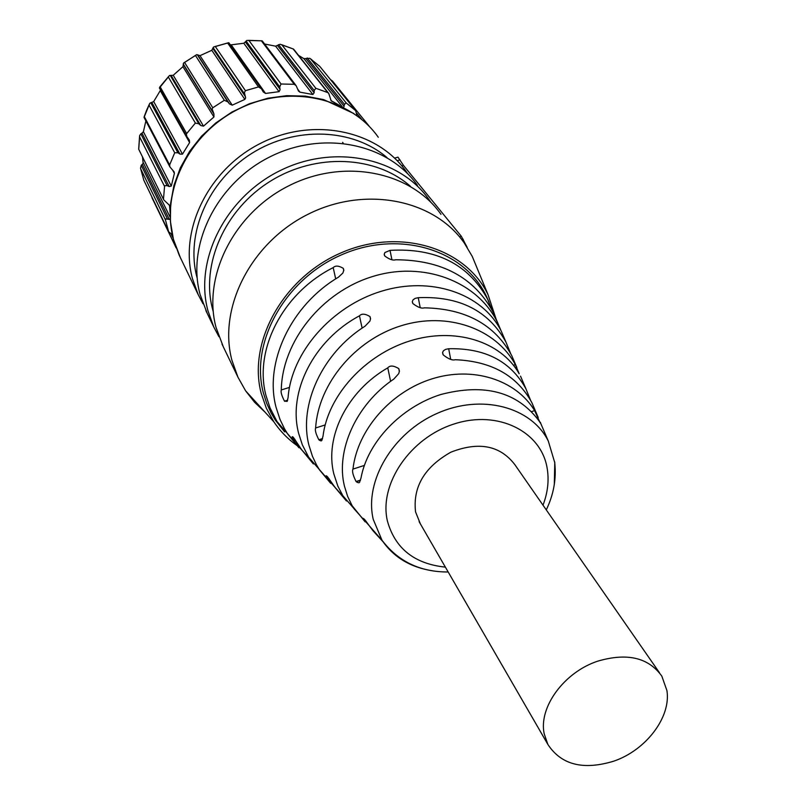 <?xml version="1.0" encoding="UTF-8"?>
<svg xmlns="http://www.w3.org/2000/svg" width="806" height="806" viewBox="0 0 806 806"><rect width="100%" height="100%" fill="white"/><g stroke="black" fill="none" stroke-linecap="round" stroke-linejoin="round"><path stroke-width="1.21" d="M151.508 196.201L176.131 247.825M172.343 234.717L168.696 231.826L143.851 180.282M143.79 180.161L140.536 168.122L141.251 165.331L143.156 163.396L142.501 156.898M170.116 212.663L169.532 205.399L163.749 199.838L138.713 149.251M163.497 198.85L164.626 185.733L167.104 185.622L169.169 186.529L171.275 186.105L143.408 131.721L139.72 135.257L138.753 148.888M143.408 131.721L145.876 120.94M169.945 166.953L169.623 164.938L144.334 116.669L144.012 117.354L169.945 166.953L174.116 171.849L174.388 173.381L172.625 170.036M144.334 116.669L149.795 103.289L153.704 101.566L160.575 90.071M159.397 87.995L169.542 75.492L173.23 75.27L182.942 66.697L183.607 62.999L196.835 54.607L199.999 55.654L211.797 50.304L213.469 47.06L228.823 42.698L261.245 88.489M169.623 164.938L174.721 152.777L177.904 152.777L179.97 154.107L182.478 154.137L189.601 142.571L189.35 140.133L186.881 136.597L186.337 133.998L195.364 123.066L198.85 123.802L200.775 125.535L203.505 126.149L213.933 116.991L213.933 113.978L212.149 109.012L212.774 107.772L224.33 100.297L227.826 101.848L229.478 103.914L232.219 105.163L244.843 99.41L245.629 97.929L244.399 92.569L245.427 90.685L258.514 86.927L261.466 88.791L263.27 91.955L265.557 93.446L231.181 44.824L230.405 44.793M231.181 44.824L243.825 43.252L246.888 40.431L262.202 40.854L295.933 85.406M264.59 44.008L275.612 46.184L280.135 44.259L293.555 49.106L328.546 93.184M298.532 55.372L303.882 58.637L309.796 58.314L319.73 66.344L355.799 110.765M332.556 81.134L368.997 125.958L332.556 81.134L330.49 79.582M168.615 231.634L165.431 219.806L140.707 168.857M170.278 219.484L165.693 218.93L165.431 219.806M171.275 186.105L174.388 173.381M265.557 93.446L279.037 91.672L280.095 89.758L279.712 86.917L246.062 41.015M339.739 105.536L331.115 100.649L328.757 93.446L327.79 92.589L315.821 88.287L314.179 90.494L314.149 92.761L312.869 94.524L299.963 92.156L298.512 91.068L296.155 85.708L294.261 84.318L281.042 83.995L279.712 86.917M343.658 107.45L344.484 104.327L307.227 57.961M356.967 115.701L355.698 110.664L346.177 102.916L344.484 104.327M369.47 126.623L368.584 125.716M342.61 142.319L343.195 143.206M203.021 303.761L198.226 294.704L192.473 278.725C178.982 229.448 208.814 168.837 261.325 142.964C313.665 116.719 377.49 130.441 406.214 171.607L407.725 173.784M387.021 157.603C352.907 128.255 295.339 125.827 251.724 153.422C208.008 180.846 185.289 233.871 196.976 277.365L197.188 278.151M467.198 247.382L461.324 236.289L403.474 165.391L401.821 165.885M395.162 157.966L397.963 157.14L403.474 165.391M265.124 412.239L254.575 402.234L245.618 390.839L237.971 377.248L231.927 360.302C217.852 307.973 250.868 242.626 308.114 214.235C365.189 185.43 434.021 199.425 464.286 243.029L472.235 256.389L477.273 268.579M223.292 346.751L216.068 327.528C202.215 276.398 233.941 212.935 289.283 185.561C344.454 157.785 411.292 171.698 440.963 214.346M410.536 186.398C375.908 155.649 316.143 152.687 270.484 181.138C224.703 209.409 200.613 264.418 212.593 309.272L213.247 311.67M430.747 202.185L428.983 199.596C399.625 157.462 333.825 143.609 279.632 170.852C225.267 197.702 194.196 260.197 207.928 310.683L213.802 327.055L218.94 336.686M417.407 185.36C388.371 143.72 323.569 129.927 270.312 156.666C216.895 183.012 186.458 244.55 200.069 294.432L207.142 313.212M297.585 445.96C288.135 439.32 280.226 431.27 273.828 421.79L266.312 408.158L261.174 393.257C247.563 341.794 283.51 277.193 341.744 252.57C399.796 227.413 465.566 247.805 488.013 294.613L496.043 318.954M284.629 431.915L275.4 420.208L271.028 412.823L266.564 403L263.28 392.603C249.971 342.127 285.133 278.846 342.147 254.565C398.99 229.781 463.571 249.467 485.887 295.218L488.97 302.059M325.392 476.507L308.648 457.183L302.331 444.801L298.633 433.366C287.682 391.817 313.736 340.233 359.466 315.821C361.682 313.423 365.178 313.665 369.964 316.557L370.559 318.592L369.954 321.06L365.088 326.148C322.148 353.119 298.462 404.995 308.94 445.234L312.476 456.347L316.577 465.002L319.519 469.888L330.692 483.318M295.147 442.444L277.032 421.548L270.141 408.168L266.071 395.817C253.588 350.005 282.624 293.052 333.2 267.612C335.417 265.396 338.772 265.637 343.275 268.327L343.809 270.07L342.903 273.002L338.429 277.193C290.674 305.414 264.096 362.841 276.075 407.352L279.984 419.382L284.488 428.752L287.692 434.041L298.945 447.763M358.176 513.412L342.872 495.761L337.845 486.109L333.845 473.958C324.445 436.923 347.265 391.031 387.777 367.858C389.943 365.239 393.6 365.481 398.738 368.584L399.403 370.992L398.779 373.571L393.852 379.032C356.111 404.461 335.508 450.494 344.454 486.189L347.618 496.335L352.162 505.735L365.128 521.845M310.149 459.501L295.177 442.474L292.104 436.892L293.404 437.396L301.797 449.929L313.353 463.924M342.197 495.418L327.921 479.348L326.309 476.376C325.725 475.369 326.178 475.57 327.679 476.961L335.175 487.6L346.429 500.969M376.331 533.864L363.405 519.064C362.67 517.926 363.143 518.157 364.836 519.759L373.027 530.801L383.092 541.803M536.322 413.649L531.92 402.768C517.109 375.576 491.539 361.219 455.209 359.718C452.448 360.614 448.468 359.013 443.25 354.932L442.585 352.554L443.381 350.822L445.547 349.391L448.68 348.746C485.031 347.88 510.792 361.259 525.965 388.875L530.489 400.088M515.598 364.634L511.739 355.617C494.783 324.566 465.636 308.638 424.299 307.832C421.619 308.728 417.82 307.318 412.914 303.59L412.309 301.545L413.055 299.812L415.181 298.381L418.254 297.686C459.42 295.913 488.658 310.743 505.977 342.157L510.641 353.522M497.282 321.846L493.091 312.063C474.099 277.335 441.617 259.915 395.645 259.774C393.016 260.67 389.389 259.411 384.774 255.996L384.22 254.212L384.936 252.51L390.023 250.364C435.673 247.764 468.165 263.975 487.509 299.016L492.305 310.532M519.185 373.752C500.798 341.079 454.574 326.904 409.911 340.928C365.229 354.711 327.982 395.272 323.025 436.127L321.947 439.945C321.846 441.154 320.869 441.154 319.015 439.955L318.833 439.744C315.861 433.92 314.793 430.001 315.63 427.976C318.34 383.666 355.275 339.779 401.187 325.735C447.058 311.378 495.68 328.284 515.356 364.644L519.185 373.752M540.363 422.304L540.917 423.815L538.771 420.561C517.079 391.797 484.386 383.122 440.701 394.537C401.096 407.03 367.526 442 361.028 477.928L359.768 481.656C359.617 483.076 358.458 483.106 356.292 481.756L356.091 481.535C352.947 475.258 351.91 471.107 352.968 469.092C357.38 429.85 390.87 391.716 431.744 378.941C472.598 365.954 515.83 379.535 534.63 410.637L539.96 422.435M497.483 322.329L501.04 330.722C481.948 293.233 430.767 275.974 381.379 291.238C331.961 306.189 291.45 352.061 288.085 397.519L287.168 401.388L284.498 401.156C281.697 395.736 280.619 392.008 281.274 389.963C282.231 341.15 321.997 291.822 372.715 276.498C423.382 260.761 477.202 281.173 497.483 322.329L496.274 322.712M659.459 672.718L514.812 464.609C500.133 445.456 478.835 441.305 450.917 452.156C424.52 467.037 412.732 486.935 415.543 511.85L420.329 523.779M544.171 733.702C538.489 707.315 564.14 672.144 597.76 661.152C627.139 652.548 648.508 657.545 661.847 676.163L666.935 690.611C671.176 717.179 645.949 750.255 613.749 761.166C583.252 770.455 561.288 764.884 547.879 744.462L544.171 733.702M173.159 238.233L171.184 234.133M167.376 218.859L141.251 165.331M169.3 219.393L142.36 164.404M170.177 217.257L143.246 162.56M169.734 206.124L168.938 204.523M164.454 186.196L139.579 136.859M167.104 185.622L140.788 133.766M169.169 186.529L142.017 133.242M174.721 152.777L149.07 105.143M177.904 152.777L150.732 102.694M179.97 154.107L151.941 102.604M182.478 154.137L153.704 101.566M189.601 142.571L160.303 90.685M186.589 133.453L160.152 86.857M195.364 123.066L168.363 77.054M198.85 123.802L170.247 75.391M200.775 125.535L171.285 75.724M203.505 126.149L173.23 75.27M213.933 116.991L182.942 66.697M213.933 113.978L183.556 64.893M212.734 111.611L183.224 63.936M212.774 107.772L184.695 62.636M224.33 100.297L195.536 55.624M227.826 101.848L197.349 54.788M229.478 103.914L198.085 55.483M232.219 105.163L199.999 55.654M244.843 99.41L211.797 50.304M245.427 96.649L213.006 48.723M244.651 94.171L213.116 47.645M245.427 90.685L215.383 46.627M258.514 86.927L227.705 43.141M279.037 91.672L243.825 43.252M280.065 89.355L245.498 42.073M281.042 83.995L248.953 40.512M294.261 84.318L261.436 40.905M299.963 92.156L297.585 89.013M312.869 94.524L275.612 46.184M314.149 92.761L277.576 45.539M314.179 90.494L278.544 44.632M315.821 88.287L281.838 44.814M327.79 92.589L293.183 48.985M331.82 101.294L330.651 99.813M342.268 106.745L303.882 58.637M344.162 106.311L305.937 58.586M346.177 102.916L310.653 58.919M355.698 110.664L319.73 66.344M361.642 119.348L356.846 113.424M180.343 257.557L173.532 239.563C160.354 191.838 188.685 133.524 238.929 108.86C289.001 83.824 350.378 97.365 378.306 137.282M459.521 236.833L461.324 236.289M400.018 159.88L397.328 160.676M463.228 239.241L461.798 239.674M554.78 462.08L554.316 484.406M433.084 570.88C410.637 567.525 393.61 557.309 381.994 540.232L373.238 519.366C364.171 481.111 392.744 432.792 437.235 413.347C481.595 393.519 531.426 406.839 548.322 441.124L540.917 423.815M362.126 328.113L359.466 315.821M335.699 278.896L333.2 267.612M391.887 259.562L390.023 250.364M420.188 307.489L418.254 297.686M450.665 359.194L448.68 348.746M445.386 567.132C414.425 563.868 395.111 548.513 387.414 521.059C378.709 484.225 410.163 437.718 454.211 423.946C498.148 409.619 541.592 431.583 547.244 468.739C549.138 480.678 547.727 492.819 543.002 505.171M390.618 381.339L387.777 367.858M293.525 439.814L294.946 439.361M327.8 479.157L329.11 478.734M365.007 521.663L366.115 521.301M343.779 270.655L343.275 268.327M343.809 270.393L343.406 268.559M370.528 319.186L369.964 316.557M370.548 318.894L370.105 316.808M399.363 371.586L398.738 368.584M399.393 371.264L398.899 368.866M319.015 439.955L322.44 438.867M318.833 439.744L322.531 438.575M315.63 427.976L325.15 424.953M513.472 365.239L515.356 364.644M356.292 481.756L360.363 480.436M356.091 481.535L360.484 480.114M352.968 469.092L364.322 465.435M531.738 411.574L534.63 410.637M284.669 401.348L287.581 400.431M284.498 401.156L287.661 400.169M281.274 389.963L289.435 387.414M146.45 110.644L144.133 116.84M143.79 180.181L140.647 168.635M138.703 148.989L139.559 136.405M146.601 110.271L149.181 104.538M159.759 87.038L168.625 76.449M184.121 62.747L195.868 55.151M214.759 46.607L228.007 42.879M248.45 40.371L261.628 40.804M281.576 44.673L293.243 48.975M310.642 58.909L311.831 59.785M176.161 247.905L151.941 197.641M168.696 231.826L143.8 180.212M163.749 199.838L138.703 149.221M186.881 136.597L159.366 87.935M173.471 239.432L179.134 255.049L198.226 294.704M173.381 239.09L170.419 221.499L170.61 203.414L173.955 185.35L180.353 167.799L189.642 151.256L201.54 136.174L215.746 122.996L231.836 112.084L249.376 103.742L267.844 98.221L286.735 95.662L305.504 96.126L323.649 99.601L353.975 113.596M237.971 377.248L222.003 344.091M205.883 310.602L213.802 327.055M273.828 421.79L245.618 390.839M488.013 294.613L472.245 256.389M448.186 571.988C420.248 572.089 398.174 561.5 381.994 540.232L370.478 527.275M363.687 519.628L353.965 508.677M343.85 497.282L334.933 487.247M327.921 479.348L319.519 469.888M309.726 458.856L301.797 449.929M295.177 442.474L287.692 434.041M278.201 423.351L275.4 420.208M538.207 417.468L531.92 402.768M525.965 388.875L520.515 376.14M516.827 367.516L511.739 355.617M505.977 342.157L501.292 331.226M497.514 322.38L493.091 312.063M487.509 299.016L485.887 295.218M546.277 509.876C553.702 494.481 556.513 478.693 554.709 462.493L548.322 441.124M292.719 436.691L292.104 436.892M326.924 476.175L326.309 476.376M364 518.873L363.405 519.064M442.585 352.554L442.927 354.358M412.309 301.545L412.601 303.016M384.22 254.212L384.462 255.442M547.879 744.462L419.09 521.653"/></g></svg>
